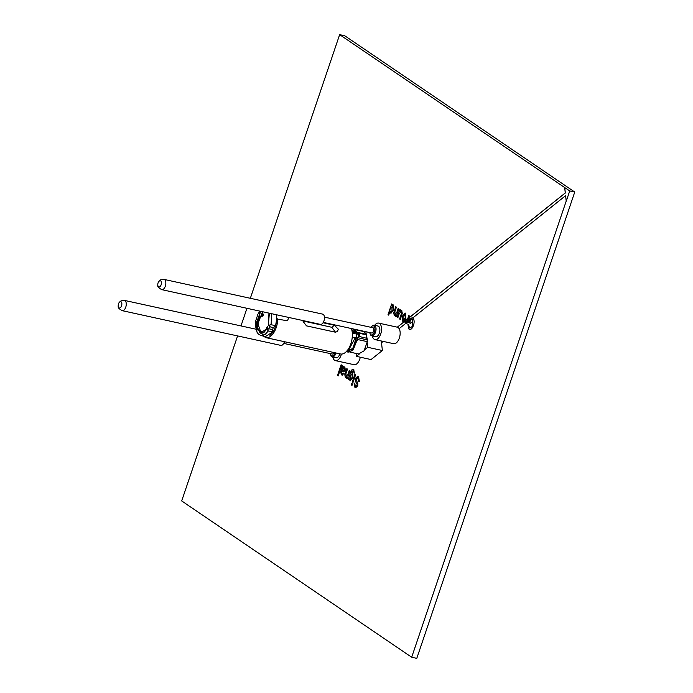<?xml version="1.0" encoding="UTF-8"?>
<svg xmlns="http://www.w3.org/2000/svg" width="693" height="693" viewBox="0 0 693 693"><rect width="100%" height="100%" fill="white"/><g stroke="black" fill="none" stroke-linecap="round" stroke-linejoin="round"><path stroke-width="1.04" d="M288.461 318.269L287.734 320.192L286.053 320.556L276.698 318.945L275.571 325.753L273.293 327.581L269.412 326.706L268.771 329.097L266.84 328.716L263.712 332.831L256.089 328.603L260.221 311.209M259.814 311.114L257.909 314.198L255.795 320.72L255.414 325.641L257.12 332.458L258.472 334.173L260.975 335.533L265.436 336.555L272.869 331.895L268.347 330.951L266.9 329.227M351.386 328.543A15.367 8.108 102.3 0 1 352.217 332.224A15.367 8.108 102.3 0 1 349.185 347.643A15.367 8.108 102.3 0 1 340.506 353.976L265.913 337.638A15.367 8.108 -77.7 0 0 270.668 336.226A15.367 8.108 -77.7 0 0 277.772 318.737L277.772 318.737M323.059 322.765L334.39 325.251L338.323 329.184L337.361 331.661L335.187 332.146L306.497 325.866L303.127 321.483L303.118 320.599M366.71 338.271L367.117 339.882L357.536 337.612L359.572 336.564A13.444 7.095 -77.7 0 0 359.199 333.316L366.302 334.754L366.71 338.271L359.572 336.564M367.333 339.709L366.302 334.754M359.199 333.316L357.146 334.234L356.921 332.285L366.484 334.373L363.47 331.471L354.816 329.582M357.536 337.612L357.761 339.561L367.325 341.658L367.117 339.882M367.325 341.658L364.068 350.823L358.541 353.984L349.887 352.096M366.484 334.373L366.597 335.36M357.761 339.561L350.615 351.845M355.379 330.111L356.921 332.285M356.8 338.019L356.115 333.948L356.8 332.753L355.526 332.475L352.867 328.863M357.631 338.652L353.135 349.948L348.258 352.131L346.985 351.853L353.006 348.137L356.15 337.881L357.631 338.652M354.14 329.149L356.999 333.238M357.423 338.158L352.616 350.45M356.609 332.216L356.8 332.753M356.115 333.948L352.304 333.108M352.529 337.534L356.15 337.881M347.046 350.164L349.705 349.818L349.454 348.579M355.076 338.089L348.172 350.892M351.637 329.296L354.452 332.683L355.526 332.475M354.452 332.683L352.217 332.19M267.706 328.889L267.628 326.732L266.363 327.746L266.753 328.854M266.363 327.746L266.528 329.218M261.841 316.58L263.106 315.566L262.872 313.539L261.608 314.544L261.841 316.58L262.898 314.943M262.803 314.813L261.608 314.544M269.378 313.21L268.286 325.623L270.175 326.1L269.412 326.706M262.534 311.711L257.917 323.692L261.183 333.316M268.286 325.623L268.971 313.123M260.62 311.296L255.968 324.168L260.196 333.246L266.84 328.716M268.702 325.286L271.093 324.688L275.571 325.753M272.869 331.895L272.609 329.599L273.293 327.581M276.594 319.031L276.23 314.709M262.058 333.654L263.349 335.386M335.481 332.19L331.826 327.295L303.101 321.006M356.055 353.447L356.393 356.358L371.05 359.563L382.389 350.511L381.289 340.982L381.496 342.766L383.194 341.406M364.856 349.593L367.723 347.297L382.389 350.511M356.393 356.358L359.26 354.062M367.723 347.297L367.195 342.697M366.155 333.714L365.921 331.722M342.091 373.726L343.459 373.129L344.092 373.726L341.545 374.878L340.653 372.158L342.541 365.731L343.217 366.19L343.096 367.29L344.854 367.125L345.365 370.209L343.711 371.829L341.814 371.335L341.519 372.825L342.55 373.925M344.404 366.926L344.854 367.125M343.711 371.829L341.814 371.335M342.203 375.182L341.545 374.878L340.653 372.158M354.409 373.033L353.404 370.842L351.853 371.379L351.29 372.86L352.659 372.6L352.928 377.65L349.982 380.613L349.289 378.785L348.96 379.747L348.284 379.288L350.545 372.591C351.342 369.915 352.39 368.91 353.707 369.586L354.392 373.103L352.962 370.66M350.337 380.769L349.289 378.785M353.144 369.334L353.707 369.586M351.801 383.541L352.477 384.009L352.018 385.386L351.334 384.918L351.801 383.541M237.586 335.923L181.687 500.944L411.685 657.233L566.216 201.065L565.592 195.66L412.656 318.035C414.284 319.386 414.57 321.821 413.504 325.329C412.257 328.759 410.75 330.015 408.974 329.097L407.891 324.463L408.688 324.575L409.407 327.867L410.005 328.118M409.719 329.426L408.974 329.097L407.891 324.463M409.407 327.867L411.815 326.888L412.742 324.878L412.292 319.317L411.07 319.135L411.876 319.118M410.741 323.622L408.549 322.193L410.724 323.674L411.14 322.427L409.719 321.465L411.07 319.135M408.549 322.193L409.961 318.234L412.595 317.974M406.817 323.839L406.193 323.475L406.808 323.891L407.432 322.037L409.035 320.755M406.193 323.475L406.626 322.392L405.422 323.085L404.911 322.288L405.526 321.24L405.994 321.924M399.133 328.664L406.401 322.86M405.864 321.864L406.8 321.266L407.657 318.901L397.288 327.191M407.657 318.901L408.783 315.575L409.468 316.034L407.527 321.959M565.592 195.66L566.285 201.083L569.715 190.947L564.656 187.543L565.28 192.949L408.801 317.983M564.656 187.543L339.648 34.65L250.338 298.293M246.951 308.298L240.982 325.918M405.5 313.175L405.89 318.442L404.227 321.24L402.746 321.301L402.321 316.147L405.5 313.175M403.205 321.5L402.321 316.147M394.906 314.449L396.76 312.586L398.189 308.376L398.865 308.835L396.205 316.684L395.53 316.225L395.894 315.133L394.3 315.558L393.711 312.829L395.738 306.713L396.422 307.172L394.828 311.859L395.218 314.57M394.663 315.722L393.711 312.829M391.666 303.941L392.342 304.4L391.943 305.587L393.433 304.972L393.667 310.126L390.679 313.106L390.046 311.174L388.704 315.15L388.019 314.683L391.666 303.941M391.034 313.262L390.046 311.174M400.294 319.412L399.731 319.023L401.602 313.349L401.247 311.746L399.229 313.669L397.834 317.792L397.158 317.333L399.818 309.485L400.493 309.944L400.06 311.226L401.723 310.603L402.304 313.357L400.285 319.456L399.601 318.997L401.472 313.323L400.944 311.633M359.433 381.722L358.801 381.297L358.246 377.702L356.28 378.724L356.349 380.561L357.796 383.004L357.787 385.854L355.544 387.811L354.955 387.552L354.062 383.047L354.807 383.55L355.344 386.287L357.008 385.447L357.138 384.372L355.544 381.514L355.5 378.291L357.934 376.152L358.506 376.412L359.424 381.774L358.671 381.263L357.787 377.512M355.344 386.287L355.864 386.512M354.972 374.177L355.656 374.636L352.997 382.493L352.313 382.025L354.972 374.177M345.989 376.377L347.843 374.506L349.263 370.296L349.948 370.764L347.288 378.612L346.604 378.153L346.976 377.053L345.383 377.486L344.793 374.748L346.821 368.633L347.505 369.1L345.911 373.787L346.292 376.49M345.746 377.65L344.793 374.748M341.112 364.761L341.796 365.22L338.158 375.961L337.474 375.502L341.112 364.761M569.715 190.947L574.748 192.056L344.75 35.767L339.648 34.65M411.685 657.233L416.788 658.35L574.748 192.056M393.563 304.998L391.943 305.587M388.721 315.098L388.019 314.683M388.149 314.717L391.779 304.019M391.19 311.859L393.113 309.693L392.81 306.098M391.328 311.937L392.983 309.667L392.87 306.107M393.07 306.193L391.051 308.22L391.06 311.833M396.223 316.64L395.53 316.225M395.651 316.251L395.894 315.133M393.841 312.855L394.109 311.512M394.239 311.547L395.85 306.791M395.036 314.475L396.76 312.586M396.89 312.612L398.293 308.446M401.845 310.637L400.06 311.226M397.851 317.749L397.158 317.333M397.288 317.359L399.93 309.554M402.451 316.173L405.136 313.002M403.291 320.088L405.336 318.009L404.903 314.319M403.482 320.183L405.214 317.983L404.963 314.336M405.206 314.44L403.023 316.545L403.17 320.062M406.323 323.501L406.626 322.392M405.578 323.155L404.911 322.288M404.972 322.297L405.544 321.318M405.933 321.881L406.8 321.266M406.86 321.275L407.432 319.759M407.501 319.776L408.896 315.653M408.679 322.219L409.961 318.234M412.023 317.74L412.552 317.948M410.022 318.243L412.777 318.061M409.78 329.435L409.104 329.123M408.012 324.489L408.688 324.584M409.537 327.893L411.815 326.888M411.945 326.914L412.742 324.878M412.863 324.904L412.422 319.343M411.131 319.144L410.395 319.672M355.613 387.829L354.955 387.552M355.076 387.578L354.184 383.073M355.466 386.313L357.008 385.447M357.138 385.473L357.138 384.372M357.267 384.398L355.544 381.514M355.674 381.54L355.5 378.291M355.63 378.317L357.995 376.169M352.027 385.334L351.334 384.918M351.464 384.944L351.914 383.619M353.014 382.441L352.313 382.025M352.442 382.06L355.085 374.255M352.78 372.626L351.29 372.86M348.977 379.703L348.284 379.288M348.406 379.314L350.675 372.626C351.464 369.941 352.52 368.936 353.837 369.612M350.459 379.348L352.347 377.304L352.044 373.735M350.589 379.417L352.217 377.278L352.105 373.744M352.313 373.839L350.268 375.901L350.329 379.322M347.306 378.56L346.604 378.153M346.734 378.179L346.976 377.053M344.923 374.774L345.192 373.44M345.322 373.466L346.933 368.711M346.119 376.403L347.843 374.506M347.973 374.532L349.376 370.374M344.984 367.16L343.096 367.29M343.841 371.855L343.087 371.647M342.212 373.752L343.589 373.155M342.273 375.19L341.675 374.904M340.783 372.184L342.671 365.757M344.404 368.295L342.844 368.676L342.229 370.097L344.793 369.854L344.031 368.139M343.841 370.495L344.664 369.828L344.1 368.156M342.229 370.097L343.399 370.357L342.229 370.097M338.167 375.918L337.474 375.502M337.604 375.528L341.225 364.83M564.717 187.552L565.341 192.966L408.87 318M407.718 318.919L397.349 327.2M381.349 340.999L381.548 342.723M372.349 335.966A8.455 4.461 -77.7 0 0 375.034 339.613A8.455 4.461 -77.7 0 0 380.726 334A8.455 4.461 -77.7 0 0 378.647 323.103A8.455 4.461 -77.7 0 0 374.679 325.303M375.034 339.613L393.65 343.693A8.455 4.461 -77.7 0 0 399.341 338.08A8.455 4.461 -77.7 0 0 397.262 327.183L378.647 323.103M332.77 356.973A8.455 4.461 -77.7 0 0 335.455 360.629A8.455 4.461 -77.7 0 0 341.155 355.015A8.455 4.461 -77.7 0 0 341.441 354.071M335.455 360.629L354.071 364.7A8.455 4.461 -77.7 0 0 359.771 359.087A8.455 4.461 -77.7 0 0 360.273 357.207M284.451 341.701A5.249 2.772 102.3 0 1 282.051 345.192A5.249 2.772 102.3 0 1 280.847 345.391L122.219 310.663A5.249 2.772 102.3 0 0 123.423 310.464A5.249 2.772 102.3 0 0 126.221 305.041A5.249 2.772 102.3 0 0 124.463 300.407L255.856 329.175M120.08 307.874A3.266 1.724 102.3 0 1 118.252 306.332A3.266 1.724 102.3 0 1 119.049 302.694A3.266 1.724 102.3 0 1 119.984 301.75A3.266 1.724 102.3 0 1 121.855 303.846A3.266 1.724 102.3 0 1 120.08 307.874M339.856 353.828A5.457 2.876 102.3 0 1 337.352 357.493A5.457 2.876 102.3 0 1 336.096 357.701L332.268 356.869A5.457 2.876 102.3 0 0 333.524 356.652A5.457 2.876 102.3 0 0 336.027 352.988M333.922 352.529A2.694 1.421 102.3 0 1 332.839 353.915A2.694 1.421 102.3 0 1 332.224 354.019L283.714 343.399M321.621 324.177A5.249 2.772 102.3 0 1 320.417 324.385L161.79 289.657A5.249 2.772 102.3 0 0 162.994 289.449A5.249 2.772 102.3 0 0 165.792 284.035A5.249 2.772 102.3 0 0 164.033 279.4L322.661 314.128A5.249 2.772 102.3 0 1 324.419 318.763A5.249 2.772 102.3 0 1 321.621 324.177M159.65 286.867A3.266 1.724 102.3 0 1 157.822 285.317A3.266 1.724 102.3 0 1 158.619 281.679A3.266 1.724 102.3 0 1 159.555 280.743A3.266 1.724 102.3 0 1 161.426 282.839A3.266 1.724 102.3 0 1 159.65 286.867M378.006 326.031A5.457 2.876 102.3 0 1 379.833 330.847A5.457 2.876 102.3 0 1 376.923 336.477A5.457 2.876 102.3 0 1 375.667 336.694L371.838 335.854A5.457 2.876 102.3 0 0 373.094 335.637A5.457 2.876 102.3 0 0 376.004 330.015A5.457 2.876 102.3 0 0 374.177 325.19L378.006 326.031M324.437 317.134L372.947 327.754A2.694 1.421 102.3 0 1 373.848 330.128A2.694 1.421 102.3 0 1 372.41 332.909A2.694 1.421 102.3 0 1 371.794 333.012L323.284 322.392M276.698 318.945C276.273 326.221 274.021 331.704 269.958 335.412M260.403 311.244L256.808 330.717M260.975 335.533L265.09 334.494L268.347 330.951M358.134 333.506L358.506 336.781M271.093 324.688L271.725 313.721M272.609 329.599L268.728 328.733M334.39 325.251L331.826 327.295M334.988 352.763A4.686 2.477 102.3 0 1 332.874 355.795A4.686 2.477 102.3 0 1 330.249 353.586M370.972 327.321A4.686 2.477 102.3 0 1 372.297 325.987A4.686 2.477 102.3 0 1 374.982 328.993A4.686 2.477 102.3 0 1 372.444 334.78A4.686 2.477 102.3 0 1 369.819 332.579M372.929 325.407A5.457 2.876 102.3 0 1 374.177 325.19L372.574 325.45L370.807 327.287M263.167 336.036L265.913 337.638M262.318 315.194L263.583 314.189M118.252 306.332C117.749 307.519 119.075 308.965 122.219 310.663M119.049 302.694L120.989 300.883L124.463 300.407M330.085 353.551L331.011 356.072L332.268 356.869M157.822 285.317C157.32 286.504 158.645 287.95 161.79 289.657M158.619 281.679L160.559 279.877L164.033 279.4M369.664 332.545L370.582 335.065L371.838 335.854"/></g></svg>
